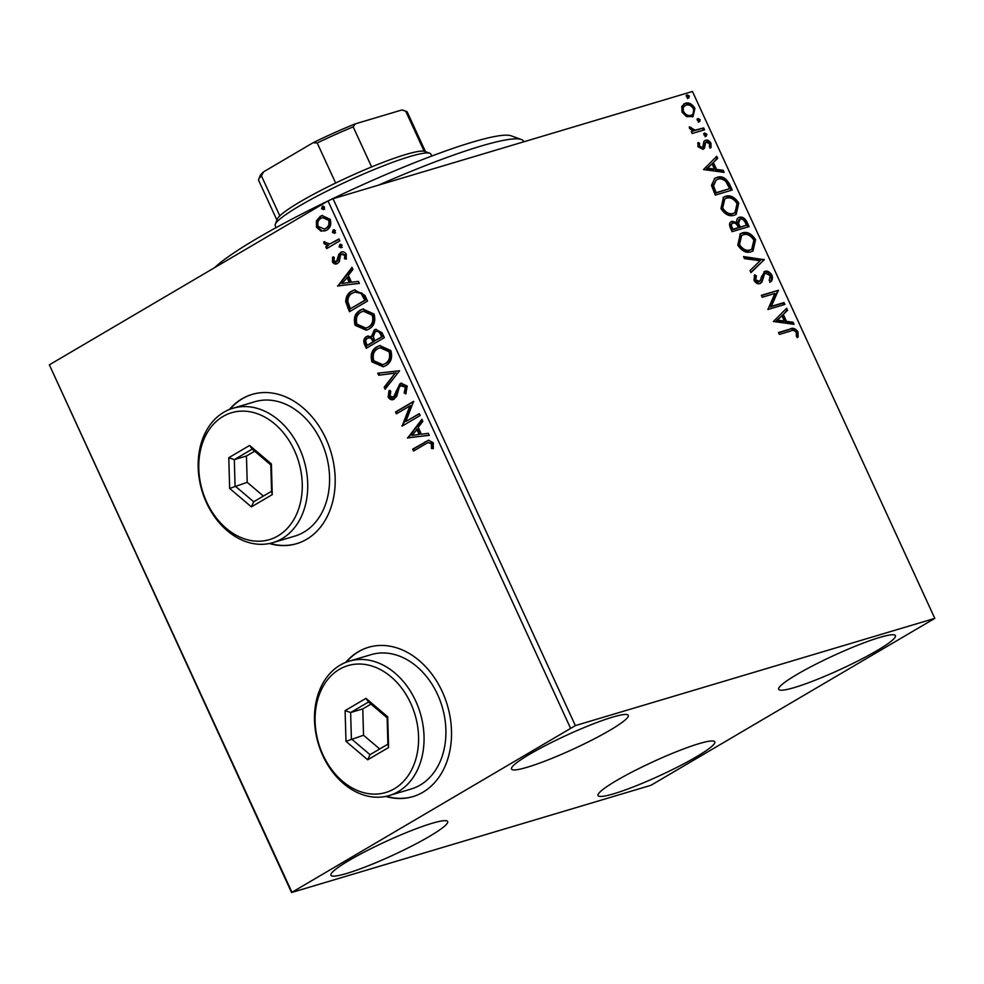 <?xml version="1.0" encoding="UTF-8"?>
<svg xmlns="http://www.w3.org/2000/svg" width="984" height="984" viewBox="0 0 984 984"><rect width="100%" height="100%" fill="white"/><g stroke="black" fill="none" stroke-linecap="round" stroke-linejoin="round"><path stroke-width="1.48" d="M385.666 796.425A77.884 59.138 -106.6 0 0 412.911 796.609A77.884 59.138 -106.6 0 0 422.948 792.231A77.884 59.138 -106.6 0 0 445.014 698.246A77.884 59.138 -106.6 0 0 368.373 647.337A77.884 59.138 -106.6 0 0 358.324 651.716A77.884 59.138 -106.6 0 0 345.692 662.416M368.619 647.263A77.884 59.138 -106.6 0 0 358.816 651.58A77.884 59.138 -106.6 0 0 346.233 662.195M386.245 796.302A77.884 59.138 -106.6 0 0 413.145 796.536M269.345 543.525A77.884 59.138 -106.6 0 0 296.578 543.697A77.884 59.138 -106.6 0 0 306.627 539.318A77.884 59.138 -106.6 0 0 328.681 445.334A77.884 59.138 -106.6 0 0 252.052 394.424A77.884 59.138 -106.6 0 0 242.002 398.815A77.884 59.138 -106.6 0 0 229.358 409.504M252.285 394.363A77.884 59.138 -106.6 0 0 242.482 398.668A77.884 59.138 -106.6 0 0 229.912 409.295M269.923 543.402A77.884 59.138 -106.6 0 0 296.824 543.623M877.125 650.535A64.255 7.688 -24.7 0 1 815.342 680.141A64.255 7.688 -24.7 0 1 778.676 689.341A64.255 7.688 -24.7 0 1 796.979 674.446A64.255 7.688 -24.7 0 1 858.761 644.827A64.255 7.688 -24.7 0 1 895.428 635.639A64.255 7.688 -24.7 0 1 877.125 650.535M429.356 836.449A64.255 7.688 -24.7 0 1 367.586 866.068A64.255 7.688 -24.7 0 1 330.919 875.256A64.255 7.688 -24.7 0 1 349.222 860.36A64.255 7.688 -24.7 0 1 410.992 830.742A64.255 7.688 -24.7 0 1 447.671 821.554A64.255 7.688 -24.7 0 1 429.356 836.449M609.982 730.226A64.255 7.688 -24.7 0 1 548.211 759.845A64.255 7.688 -24.7 0 1 511.532 769.033A64.255 7.688 -24.7 0 1 529.835 754.138A64.255 7.688 -24.7 0 1 591.618 724.531A64.255 7.688 -24.7 0 1 628.284 715.331A64.255 7.688 -24.7 0 1 609.982 730.226M696.5 756.745A64.255 7.688 -24.7 0 1 634.729 786.364A64.255 7.688 -24.7 0 1 598.051 795.552A64.255 7.688 -24.7 0 1 616.365 780.656A64.255 7.688 -24.7 0 1 678.136 751.038A64.255 7.688 -24.7 0 1 714.814 741.85A64.255 7.688 -24.7 0 1 696.5 756.745M291.547 892.525L650.965 785.281L934.8 618.37L575.369 725.602L291.547 892.525L49.348 364.843L291.695 891.725M686.463 116.629L682.06 112.139L681.764 106.432L685.331 103.283C688.837 102.176 692.035 103.861 694.925 108.301L693.056 116.567L686.463 116.629M704.569 129.814L692.146 133.517L691.272 131.622L693.105 131.081L689.538 128.4L689.304 126.838L695.122 130.146L703.695 127.92L704.569 129.814M697.951 146.69L698.037 142.508L699.612 143.295L699.427 146.112L701.936 147.44L702.859 146.653L703.904 141.462L705.54 140.269C707.533 139.654 709.341 140.626 710.965 143.197L711.075 147.588L709.427 146.85L709.538 143.861L706.475 142.139L705.503 142.951L704.507 148.141L702.871 149.322L697.951 146.69M697.73 143.48L698.579 143.91L698.394 146.727L700.903 148.055L702.859 146.653M704.851 140.564L704.507 140.884C706.5 140.269 708.308 141.241 709.931 143.799L710.965 143.197M706.475 142.139L704.47 143.553L704.114 145.952L705.147 145.349M703.597 149.002L702.871 149.322M729.624 184.303L732.256 190.023L715.257 195.09L711.469 185.336L714.864 178.276L717.016 177.366C721.789 175.619 725.995 177.932 729.624 184.303L728.603 184.918L731.1 190.367M749.082 226.591L732.071 231.658L730.472 228.177C728.886 224.401 729.415 222.089 732.084 221.265L736.758 222.482C736.426 219.617 737.274 217.894 739.316 217.304C742.145 216.492 744.642 217.956 746.819 221.671L749.082 226.591M731.198 221.634L732.084 221.265L731.051 221.867L735.724 223.097L736.758 222.482M738.443 217.685L738.295 217.919C741.112 217.107 743.609 218.559 745.786 222.273L746.819 221.671M764.297 259.69L750.927 272.642L749.98 270.575L760.128 260.748L744.482 258.62L743.535 256.566L764.297 259.69L750.804 272.371M784.014 302.555L784.888 304.45L767.889 309.517L774.912 293.441L762.231 297.23L761.37 295.335L778.369 290.268L771.37 306.332L784.014 302.555L782.993 303.17L783.731 304.794M790.656 331.054L779.34 334.425L778.479 332.531L789.955 329.111C792.686 327.426 795.367 328.336 797.975 331.829L798.147 337.057L796.4 336.491L796.24 332.371C794.334 330.292 792.477 329.861 790.656 331.054M934.8 618.37L692.453 91.475L333.035 198.719L575.369 725.602M773.399 321.497L786.634 308.238L787.581 310.292L783.289 314.45L786.462 321.35L793.079 322.248L794.026 324.314L773.399 321.497M771.911 275.151C772.821 278.128 772.44 280.342 770.73 281.781L769.168 280.502L770.226 275.803L765.761 273.232L763.35 274.954L764.384 274.351L762.108 281.818L759.968 283.564C757.778 284.253 755.786 283.183 753.978 280.354L754.666 274.745L756.401 275.914L755.737 279.862L759.562 281.461L757.987 282.297L760.694 279.899L761.321 277.058L764.925 271.326C767.483 270.6 769.82 271.879 771.911 275.151L770.878 275.754C771.788 278.743 771.407 280.957 769.709 282.396M765.761 273.232L764.384 274.351M760.792 283.207L759.968 283.564M764.088 271.695L763.891 271.941C766.45 271.215 768.787 272.482 770.878 275.754M751.087 251.793C746.303 253.38 741.875 251.166 737.779 245.151L740.337 233.762L742.305 232.913C747.114 231.338 751.53 233.589 755.589 239.665L752.981 250.982L751.087 251.793M734.273 215.225C729.488 216.812 725.048 214.598 720.964 208.583L723.511 197.194L725.491 196.345C730.288 194.77 734.716 197.021 738.775 203.098L736.167 214.414L734.273 215.225M703.511 169.555L716.746 156.284L717.693 158.35L713.4 162.495L716.586 169.408L723.191 170.306L724.138 172.372L703.511 169.555M706.118 136.161L703.978 135.005L704.667 133L706.807 134.156L706.426 136.026M699.452 121.659L697.312 120.503L698 118.498L700.141 119.654L699.759 121.524M688.579 98.019L686.438 96.862L687.127 94.858L689.267 96.014L688.886 97.883M321.067 231.154L316.528 227.329L316.368 220.957L320.218 216.357L322.076 215.545L330.193 219.297C331.559 224.438 330.366 228.079 326.59 230.231L321.067 231.154L322.039 230.859L317.5 227.046L316.528 227.329M339.824 240.871L326.627 248.632L325.753 246.75L327.697 245.606L324.007 243.589L323.798 241.892L329.849 243.958L338.951 238.977L339.824 240.871M336.663 261.572L338.57 260.145L339.812 253.97L341.559 252.15L340.599 252.433C342.703 251.166 344.597 251.756 346.245 254.179L346.245 259.124L344.523 258.767L344.72 255.348L341.534 254.29L340.476 255.483L339.296 261.646L337.537 263.441C335.63 264.622 333.92 264.106 332.42 261.879L332.617 257.119L334.265 257.562L333.994 260.809L336.602 261.596L338.84 254.253L341.571 252.002M343.035 253.761L341.534 254.29M337.537 263.441L336.553 263.884M364.892 295.372L367.524 301.079L349.455 311.707L345.704 301.744C345.901 296.565 347.918 293.023 351.755 291.129L354.474 289.911L364.892 295.372M384.338 337.647L366.282 348.274L364.67 344.794C363.096 340.968 363.723 338.201 366.552 336.503L371.448 336.54L374.277 329.947L375.642 329.345L382.075 332.74L384.338 337.647M399.566 370.747L385.125 389.258L384.178 387.192L395.125 373.157L378.68 375.236L377.733 373.182L399.566 370.747M419.282 413.624L420.156 415.519L402.087 426.133L409.91 405.925L396.429 413.846L395.568 411.952L413.624 401.324L405.838 421.521L419.282 413.624M425.555 443.969L413.538 451.041L412.677 449.147L428.495 440.229L433.267 442.751L433.317 448.618L431.484 448.483L431.423 443.858L428.458 442.542L425.555 443.969M570.363 727.852L328.016 200.957L49.348 364.843M407.597 438.114L421.89 419.295L422.837 421.361L418.212 427.29L421.386 434.19L428.335 433.317L429.282 435.371L407.45 437.794M394.387 399.024C392.062 400.439 389.984 399.799 388.151 397.106L389.024 390.562L390.82 391.386L390.008 396.048L393.44 397.179L399.922 383.76L401.14 383.219L407.204 386.072L405.789 393.92L404.166 392.923L405.408 387.302L400.771 385.666L399.283 387.327L396.687 396.441L393.268 399.516M402.431 385.064L400.771 385.666M394.412 396.884L392.8 397.462L394.412 396.884L396.22 394.375L395.248 394.658M385.826 365.618L383.182 366.774L371.952 361.903C370.082 354.744 371.767 349.689 377.044 346.749L379.713 345.568L390.882 350.587C392.69 357.672 391.005 362.678 385.826 365.618M369.012 329.05L366.356 330.206L355.138 325.335C353.256 318.176 354.953 313.121 360.218 310.181L362.887 309.001L374.055 314.019C375.876 321.104 374.191 326.11 369.012 329.05M337.709 286.172L352.001 267.353L352.948 269.407L348.324 275.348L351.497 282.248L358.447 281.375L359.394 283.429L337.573 285.852M341.313 247.611L339.074 246.922L339.861 244.463L342.088 245.151L340.894 247.796M334.634 233.11L332.407 232.421L333.182 229.961L335.421 230.65L334.228 233.294M323.761 209.469L321.534 208.78L322.309 206.32L324.548 207.009L323.342 209.653M328.016 200.957L333.035 198.719M414.412 450.524L413.649 448.864L412.677 449.147M413.649 448.864L428.889 440.143M433.415 448.261L431.484 448.483M432.456 448.187L432.702 444.965L431.73 445.26M432.702 444.965L432.394 443.575L431.423 443.858M432.394 443.575L428.458 442.542M408.421 437.511L422.173 419.897M429.208 435.211L408.569 437.831M419.159 434.473L420.131 434.19L417.696 428.889L411.89 435.395L419.159 434.473L416.724 429.184M402.96 425.629L401.902 425.74M402.874 425.445L410.882 405.629L409.91 405.925M397.302 413.329L396.54 411.656L395.568 411.952M396.54 411.656L413.723 401.546M419.381 413.846L405.838 421.521M406.195 393.28L404.166 392.923M405.137 392.628L406.38 387.007L405.408 387.302M406.38 387.007L401.743 385.371M393.735 399.356L389.123 396.823L388.151 397.106M389.123 396.823L389.996 390.279M396.22 394.375L396.946 390.98L395.974 391.275M396.946 390.98L400.894 383.465L399.922 383.76M400.894 383.465L401.632 383.096M385.814 388.36L385.15 386.909L384.178 387.192M385.15 386.909L395.125 373.157M396.097 372.862L378.68 375.236M379.652 374.941L378.779 373.047M383.674 366.614L372.924 361.608L371.952 361.903M372.924 361.608C371.054 354.449 372.739 349.406 378.016 346.454L377.044 346.749M378.016 346.454L380.193 345.446M382.801 364.67L385.925 363.44C390.07 361.103 391.435 357.118 390.021 351.448L381.005 347.413L377.905 348.643C373.736 350.981 372.358 355.015 373.772 360.734L382.801 364.67L384.953 363.723C389.098 361.399 390.463 357.401 389.049 351.743L380.033 347.696M390.021 351.448L389.049 351.743M385.925 363.44L384.953 363.723M367.143 347.758L365.642 344.511C364.068 340.685 364.683 337.918 367.524 336.208L366.552 336.503M367.524 336.208L368.213 335.864M374.277 329.947L375.248 329.652L372.419 336.257L371.448 336.54M375.248 329.652L376.122 329.234M381.595 334.4L380.623 334.683C379.271 331.657 377.45 330.71 375.15 331.842L373.293 336.712L374.904 340.796L382.591 336.565L381.595 334.4C380.242 331.374 378.422 330.427 376.122 331.547M373.576 340.636L372.604 340.919C371.312 338.09 369.603 337.229 367.45 338.373C365.753 339.369 365.396 341.03 366.356 343.33L367.253 345.298L368.225 345.003L374.018 341.596L373.576 340.636C372.284 337.795 370.574 336.946 368.422 338.078M369.221 337.721L367.45 338.373M374.018 341.596L373.047 341.891L372.604 340.919M367.253 345.298L373.047 341.891M376.921 331.202L375.15 331.842M382.591 336.565L381.62 336.848L380.623 334.683M374.904 340.796L381.62 336.848M366.847 330.046L356.11 325.052L355.138 325.335M356.11 325.052C354.228 317.881 355.925 312.838 361.189 309.886L360.218 310.181M361.189 309.886L363.367 308.878M365.987 328.103L369.098 326.873C373.256 324.536 374.621 320.55 373.207 314.88L364.178 310.846L361.091 312.076C356.909 314.413 355.531 318.447 356.946 324.166L365.987 328.103L368.127 327.155C372.284 324.831 373.649 320.833 372.235 315.175L363.207 311.128M373.207 314.88L372.235 315.175M369.098 326.873L368.127 327.155M350.329 311.19L346.675 301.461L345.704 301.744M346.675 301.461C346.872 296.27 348.889 292.728 352.727 290.846L351.755 291.129M352.727 290.846L354.978 289.776M350.439 308.73L365.765 299.997L362.05 293.171L355.802 291.744L352.629 293.023C349.468 294.56 347.881 297.476 347.869 301.744L350.439 308.73L364.793 300.28L361.079 293.453L354.83 292.039M365.765 299.997L364.793 300.28M362.05 293.171L361.079 293.453M338.545 285.569L352.284 267.955M359.332 283.269L338.68 285.877M349.283 282.531L350.243 282.236L347.819 276.947L342.002 283.453L349.283 282.531L346.848 277.242M337.057 263.7L333.392 261.584L332.42 261.879M333.392 261.584L333.588 256.836M338.57 260.145L337.598 260.428M339.812 253.97L338.84 254.253M346.417 258.669L344.523 258.767M345.495 258.472L345.692 255.065L344.72 255.348M345.692 255.065L342.506 253.995M342.272 247.328L339.074 246.922M340.046 246.627L340.833 244.167M327.5 248.128L326.725 246.455L325.753 246.75M326.725 246.455L327.697 245.606M328.668 245.311L324.007 243.589M324.978 243.306L324.769 241.597M339.062 239.21L329.849 243.958M335.606 232.827L332.407 232.421M333.379 232.126L334.154 229.666M317.5 227.046L317.34 220.674L316.368 220.957M317.34 220.674L321.19 216.074L320.218 216.357M321.19 216.074L322.543 215.422M325.224 230.896L322.039 230.859M324.24 229.001L326.7 228.042C329.542 226.492 330.489 223.798 329.554 219.961L323.478 217.329L321.091 218.251C318.25 219.813 317.279 222.532 318.152 226.382L324.24 229.001L325.729 228.337C328.57 226.775 329.517 224.081 328.582 220.256L322.506 217.624M329.554 219.961L328.582 220.256M326.7 228.042L325.729 228.337M324.732 209.174L321.534 208.78M322.506 208.485L323.281 206.025M778.59 332.801L788.922 329.714C791.665 328.041 794.334 328.939 796.942 332.432L797.975 331.829M796.942 332.432L797.126 337.66M785.724 309.111L786.548 310.895L787.581 310.292M786.548 310.895L783.289 314.45M782.255 315.052L785.429 321.952L786.462 321.35M785.429 321.952L792.046 322.863L793.079 322.248M792.046 322.863L792.624 324.117M781.923 315.766L776.401 320.735L783.313 321.67L784.346 321.067L781.923 315.766L777.434 320.12L784.346 321.067M776.401 320.735L777.434 320.12M761.481 295.594L778.369 290.268M777.335 290.87L778.565 290.698M777.532 291.301L770.337 306.934L771.37 306.332M770.337 306.934L782.993 303.17M763.35 274.954L761.075 282.433L762.108 281.818M761.075 282.433L760.251 283.466M754.138 275.692L755.368 276.516L756.401 275.914M755.368 276.516L754.703 280.465L755.737 279.862M754.703 280.465L757.987 282.297M743.892 257.365L763.129 259.973L764.15 259.37M739.845 234.069L742.305 232.913M741.272 233.516C746.081 231.941 750.509 234.204 754.556 240.268L755.589 239.665M754.556 240.268L752.452 251.277M741.629 235.471L740.595 236.074L738.455 245.151C741.764 250.01 745.331 251.793 749.181 250.514L751.739 249.26L753.879 240.256C750.607 235.324 747.041 233.503 743.178 234.795L741.629 235.471L739.488 244.549C742.797 249.395 746.364 251.191 750.214 249.911L751.739 249.26M738.455 245.151L739.488 244.549M749.181 250.514L750.214 249.911M745.786 222.273L747.926 226.935M739.156 219.801L737.483 223.688L739.107 227.71L746.462 225.213L745.466 223.048C744.113 220.035 742.354 218.755 740.189 219.198L738.554 220.072M731.948 223.749C730.362 224.229 730.042 225.607 731.014 227.894L731.924 229.85L737.373 228.227L738.394 227.624L737.951 226.652C736.672 223.823 735.011 222.642 732.982 223.147L731.346 224.008M731.014 227.894L732.047 227.292L732.945 229.247L738.394 227.624M731.924 229.85L732.945 229.247M732.982 223.147C731.395 223.626 731.075 225.004 732.047 227.292M737.483 223.688L738.517 223.073L740.14 227.107L746.462 225.213M739.107 227.71L740.14 227.107M740.189 219.198L738.517 223.073M723.031 197.501L725.491 196.345M724.458 196.948C729.255 195.373 733.683 197.636 737.742 203.713L738.775 203.098M737.742 203.713L735.626 214.709M724.802 198.903L723.769 199.506L721.641 208.583C724.937 213.442 728.517 215.225 732.367 213.946L734.925 212.692L737.053 203.688C733.793 198.756 730.226 196.935 726.352 198.227L724.802 198.903L722.674 207.981C725.971 212.827 729.55 214.623 733.4 213.343L734.925 212.692M721.641 208.583L722.674 207.981M732.367 213.946L733.4 213.343M714.359 178.596L717.016 177.366M715.983 177.969C720.755 176.222 724.962 178.535 728.603 184.918M716.18 179.974L712.502 186.456L715.097 193.282L729.648 188.645L725.946 181.683C723.117 179.026 720.423 178.215 717.877 179.248L716.18 179.974L713.535 185.853L716.131 192.679L729.648 188.645M715.097 193.282L716.131 192.679M712.502 186.456L713.535 185.853M715.835 157.169L716.659 158.953L717.693 158.35M716.659 158.953L713.4 162.495M712.367 163.11L715.553 170.011L716.586 169.408M715.553 170.011L722.158 170.908L723.191 170.306M722.158 170.908L722.736 172.175M712.035 163.824L706.512 168.793L713.437 169.728L714.47 169.113L712.035 163.824L707.545 168.178L714.47 169.113M706.512 168.793L707.545 168.178M698.579 143.91L699.612 143.295M698.394 146.727L699.427 146.112M700.903 148.055L701.826 147.256L700.903 148.055M709.931 143.799L710.042 148.19M705.442 142.754L704.47 143.553L705.442 142.754M704.114 145.952L703.474 148.744L704.507 148.141M703.634 133.615L705.774 134.759L706.807 134.156M705.774 134.759L705.085 136.764M691.395 131.893L693.105 131.081M689.341 127.748L691.039 127.342M690.005 127.945L690.178 128.867L691.211 128.252M690.178 128.867L694.089 130.749L695.122 130.146M694.089 130.749L703.695 127.92M702.662 128.523L703.412 130.159M696.967 119.113L699.107 120.269L700.141 119.654M699.107 120.269L698.419 122.262M683.486 104.193L685.331 103.283M684.311 103.886C687.804 102.791 691.002 104.464 693.892 108.916L694.925 108.301M693.892 108.916L692.502 116.862M685.184 105.78C682.515 106.481 681.641 108.658 682.552 112.299C684.803 115.546 687.226 116.739 689.821 115.866L690.854 115.263C693.523 114.562 694.372 112.397 693.4 108.769C691.199 105.497 688.812 104.292 686.217 105.165L684.126 106.235M686.217 105.165C683.548 105.878 682.675 108.055 683.585 111.684C685.836 114.944 688.259 116.124 690.854 115.263L689.821 115.866M682.552 112.299L683.585 111.684M686.094 95.473L688.234 96.617L689.267 96.014M688.234 96.617L687.545 98.621M214.647 267.636A167.452 20.049 -24.7 0 1 423.809 159.076A167.452 20.049 -24.7 0 1 511.151 135.817L521.36 139.507A175.25 20.984 155.3 0 0 429.947 163.848A175.25 20.984 155.3 0 0 378.508 185.152M523.82 141.794L523.574 141.278A175.25 20.984 155.3 0 0 521.36 139.507M275.274 224.327L277.193 219.26A81.783 9.791 -24.7 0 1 279.813 215.865A81.783 9.791 -24.7 0 1 300.44 201.622A81.783 9.791 -24.7 0 1 335.642 183.036A81.783 9.791 -24.7 0 1 371.62 166.923A81.783 9.791 -24.7 0 1 424.153 151.253A81.783 9.791 -24.7 0 1 424.707 151.401L429.811 153.258A85.682 10.258 155.3 0 0 377.573 168.141A85.682 10.258 155.3 0 0 299.628 205.853A85.682 10.258 155.3 0 0 275.274 224.327A85.682 10.258 155.3 0 0 275.225 225.717L276.098 227.636M431.779 156.025L430.894 154.119A85.682 10.258 155.3 0 0 429.811 153.258M335.642 183.036L317.217 142.988L313.109 142.729A79.446 9.508 -24.7 0 1 355.187 123.898L401.816 109.987A79.446 9.508 -24.7 0 1 403.219 110.257L406.281 111.364A81.783 9.791 155.3 0 0 405.74 111.204L401.816 109.987M263.564 171.856L261.4 175.816A81.783 9.791 155.3 0 0 258.767 179.211L259.924 176.161A79.446 9.508 -24.7 0 1 263.564 171.856L313.109 142.729M279.813 215.865L261.4 175.816M355.187 123.898L353.194 126.887A81.783 9.791 155.3 0 0 317.217 142.988M371.62 166.923L353.194 126.887M424.153 151.253L405.74 111.204M425.494 151.696L407.327 112.188A81.783 9.791 155.3 0 0 406.281 111.364M258.767 179.211A81.783 9.791 155.3 0 0 258.718 180.539L276.898 220.035M277.98 535.886A66.199 50.27 -106.6 0 0 294.376 450.364A66.199 50.27 -106.6 0 0 223.048 416.453A66.199 50.27 -106.6 0 0 206.652 501.963A66.199 50.27 -106.6 0 0 277.98 535.886M223.86 412.21A70.098 53.222 73.4 0 1 232.9 408.274A70.098 53.222 73.4 0 1 301.879 454.091A70.098 53.222 73.4 0 1 282.027 538.666A70.098 53.222 73.4 0 1 272.986 542.615A70.098 53.222 73.4 0 1 204.008 496.797A70.098 53.222 73.4 0 1 223.86 412.21M272.986 542.615L294.843 536.096A70.098 53.222 -106.6 0 0 303.884 532.147A70.098 53.222 -106.6 0 0 323.736 447.56A70.098 53.222 -106.6 0 0 254.758 401.743L232.9 408.274M228.78 457.708L249.628 445.444L271.375 463.907L272.248 494.62L251.4 506.883L229.653 488.433L228.78 457.708L234.315 459.626L235.065 485.961L253.7 501.778L271.572 491.262L270.821 464.928L252.187 449.11L234.315 459.626L246.455 455.998L247.205 482.332L229.653 488.433M247.205 482.332L263.392 496.071M254.635 451.189L246.455 455.998M253.7 501.778L251.4 506.883M271.572 491.262L272.248 494.62M270.821 464.928L271.375 463.907M249.628 445.444L252.187 449.11M394.301 788.787A66.199 50.27 -106.6 0 0 410.709 703.277A66.199 50.27 -106.6 0 0 339.369 669.354A66.199 50.27 -106.6 0 0 322.973 754.876A66.199 50.27 -106.6 0 0 394.301 788.787M340.181 665.122A70.098 53.222 73.4 0 1 349.222 661.174A70.098 53.222 73.4 0 1 418.2 706.992A70.098 53.222 73.4 0 1 398.348 791.579A70.098 53.222 73.4 0 1 389.307 795.527A70.098 53.222 73.4 0 1 320.341 749.71A70.098 53.222 73.4 0 1 340.181 665.122M389.307 795.527L411.164 788.996A70.098 53.222 -106.6 0 0 420.205 785.06A70.098 53.222 -106.6 0 0 440.057 700.473A70.098 53.222 -106.6 0 0 371.079 654.655L349.222 661.174M345.101 710.62L365.962 698.357L387.696 716.807L388.582 747.533L367.721 759.796L345.987 741.333L345.101 710.62L350.636 712.527L351.386 738.861L370.021 754.679L387.905 744.175L387.142 717.84L368.508 702.023L350.636 712.527L362.776 708.911L363.539 735.245L345.987 741.333M363.539 735.245L379.713 748.984M370.956 704.101L362.776 708.911M370.021 754.679L367.721 759.796M387.905 744.175L388.582 747.533M387.142 717.84L387.696 716.807M365.962 698.357L368.508 702.023M425.838 441.681L424.867 441.976M365.642 344.511L364.67 344.794M348.717 307.697L347.746 307.98M364.83 297.955L363.859 298.25M339.062 257.451L338.09 257.747M335.495 241.301L334.523 241.597M788.922 329.714L789.955 329.111M762.083 278.902L763.117 278.288M738.676 226.75L739.697 226.148M714.532 192.04L715.565 191.437M698.492 129.765L699.513 129.162M702.269 147.305L701.235 147.907M706.094 142.311L705.061 142.914"/></g></svg>
